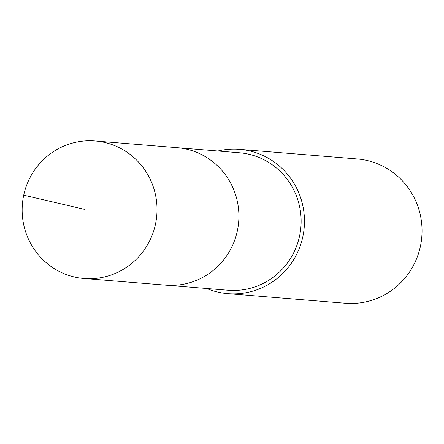 <?xml version="1.0" encoding="UTF-8"?>
<svg xmlns="http://www.w3.org/2000/svg" width="444" height="444" viewBox="0 0 444 444"><rect width="100%" height="100%" fill="white"/><g stroke="black" fill="none" stroke-linecap="round" stroke-linejoin="round"><path stroke-width="0.67" d="M83.977 278.482L165.867 285.159A68.975 67.416 -85.3 0 0 171.945 285.375A68.975 67.416 -85.3 0 0 238.855 218.798A68.975 67.416 -85.3 0 0 177.101 147.669L239.333 152.758A68.97 67.41 94.7 0 1 301.088 223.881A68.97 67.41 94.7 0 1 234.177 290.454A68.97 67.41 94.7 0 1 228.105 290.237L165.867 285.159A68.975 67.416 -85.3 0 0 171.945 285.375A68.975 67.416 -85.3 0 0 238.855 218.798A68.975 67.416 -85.3 0 0 177.101 147.669L95.21 140.97A68.987 67.427 94.7 0 1 156.976 212.11A68.987 67.427 94.7 0 1 90.054 278.693A68.987 67.427 94.7 0 1 83.977 278.482A68.987 67.427 94.7 0 1 22.2 207.348A68.987 67.427 94.7 0 1 89.122 140.754A68.987 67.427 94.7 0 1 95.21 140.97M217.926 151.004A72.389 70.751 94.7 0 1 233.228 149.123A72.389 70.751 94.7 0 1 239.605 149.351A72.389 70.751 94.7 0 1 304.229 227.256A72.389 70.751 94.7 0 1 227.822 293.645A72.389 70.751 94.7 0 1 206.699 288.489M239.605 149.351L357.176 158.952A72.389 70.751 94.7 0 1 421.8 236.857A72.389 70.751 94.7 0 1 345.388 303.246L227.822 293.645M23.721 195.188L84.299 209.291"/></g></svg>
